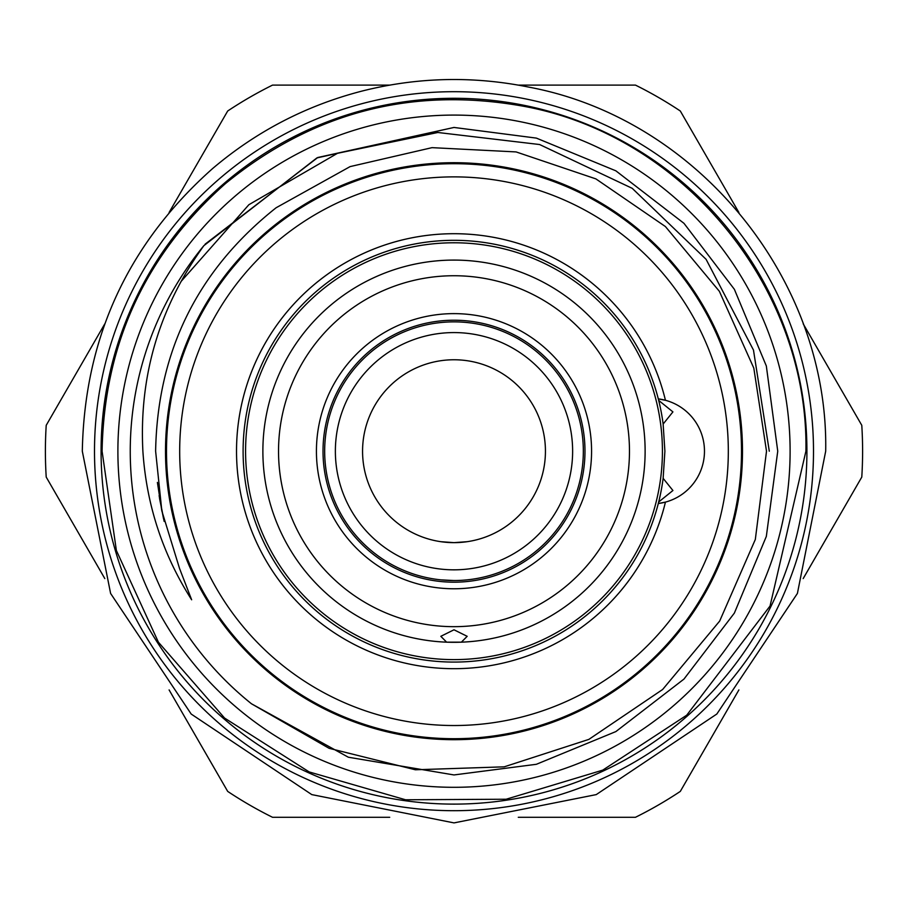 <?xml version="1.0" encoding="UTF-8"?>
<svg xmlns="http://www.w3.org/2000/svg" width="908" height="908" viewBox="0 0 908 908"><rect width="100%" height="100%" fill="white"/><g stroke="black" fill="none" stroke-linecap="round" stroke-linejoin="round"><path stroke-width="1.36" d="M742.494 451.197A288.494 288.494 0 0 0 454 162.702A288.494 288.494 0 0 0 165.506 451.197A288.494 288.494 0 0 0 454 739.691A288.494 288.494 0 0 0 742.494 451.197M323.021 451.197A130.979 130.979 0 0 0 454 582.187A130.979 130.979 0 0 0 584.979 451.197A130.979 130.979 0 0 0 454 320.218A130.979 130.979 0 0 0 323.021 451.197A130.979 130.979 0 0 1 454 320.218A130.979 130.979 0 0 1 584.979 451.197M446.623 642.172L440.823 636.315L454 629.789L467.177 636.315L461.377 642.172A191.123 191.123 0 0 1 262.877 451.197A191.123 191.123 0 0 1 454 260.085A191.123 191.123 0 0 1 645.123 451.197A191.123 191.123 0 0 1 461.377 642.172L446.623 642.172M629.471 451.197A175.471 175.471 0 0 1 454 626.668A175.471 175.471 0 0 1 278.529 451.197A175.471 175.471 0 0 1 454 275.737A175.471 175.471 0 0 1 629.471 451.197M662.42 451.197A208.42 208.42 0 0 1 454 659.617A208.42 208.42 0 0 1 245.58 451.197A208.42 208.42 0 0 1 454 242.776A208.42 208.42 0 0 1 662.42 451.197M454 321.863C471.002 322.59 471.002 322.59 454 321.863A129.333 129.333 0 0 0 324.667 451.197A129.333 129.333 0 0 0 454 580.53A129.333 129.333 0 0 0 583.333 451.197A129.333 129.333 0 0 0 454 321.863M454 332.578A118.63 118.63 0 0 0 335.37 451.197A118.63 118.63 0 0 0 454 569.827A118.63 118.63 0 0 0 572.63 451.197A118.63 118.63 0 0 0 454 332.578M454 359.761A91.436 91.436 0 0 0 362.564 451.197A91.436 91.436 0 0 0 454 542.644A91.436 91.436 0 0 0 545.436 451.197A91.436 91.436 0 0 0 454 359.761C437.009 360.794 437.009 360.794 454 359.761M454 580.53L440.823 579.86M663.135 424.047A210.894 210.894 0 0 0 658.686 400.405L672.919 411.891L663.135 424.047L664.894 451.197L663.135 478.346L672.919 490.513L658.686 501.988A210.894 210.894 0 0 0 663.135 478.346M741.507 451.197A287.507 287.507 0 0 1 454 738.703A287.507 287.507 0 0 1 166.493 451.197A287.507 287.507 0 0 1 454 163.701A287.507 287.507 0 0 1 741.507 451.197M179.682 451.197A274.318 274.318 0 0 0 454 725.526A274.318 274.318 0 0 0 728.318 451.197A274.318 274.318 0 0 0 454 176.878A274.318 274.318 0 0 0 179.682 451.197M665.439 502.101A52.721 52.721 0 0 1 658.3 503.509A210.894 210.894 0 0 0 658.686 501.988L658.3 503.509L665.439 502.101A217.477 217.477 0 0 1 236.523 451.197A217.477 217.477 0 0 1 665.439 400.292L658.3 398.884A210.894 210.894 0 0 0 243.106 451.197A210.894 210.894 0 0 0 658.3 503.509A52.721 52.721 0 0 0 658.3 398.884L658.686 400.405M117.892 451.197A336.108 336.108 0 0 0 454 787.304A336.108 336.108 0 0 0 790.108 451.197A336.108 336.108 0 0 0 454 115.089A336.108 336.108 0 0 0 117.892 451.197M101.083 451.197A352.917 352.917 0 0 0 454 804.113A352.917 352.917 0 0 0 806.917 451.197A352.917 352.917 0 0 0 454 98.291A352.917 352.917 0 0 0 101.083 451.197M813.5 451.197A359.5 359.5 0 0 1 454 810.696A359.5 359.5 0 0 1 94.5 451.197A359.5 359.5 0 0 1 454 91.697A359.5 359.5 0 0 1 813.5 451.197M769.292 451.197L753.481 350.079L706.095 259.325L632.24 188.342L539.613 144.531L437.849 132.489L337.504 153.293L248.871 204.72L181.021 281.514M203.869 245.659C159.297 307.301 138.981 375.821 142.885 451.197C146.449 504.791 162.702 554.323 191.645 599.791L179.568 568.556L161.84 510.932L155.62 451.197C157.481 351.135 197.649 269.982 276.134 207.75L350.102 166.607L432.038 147.652L516.084 151.92L595.886 178.887L665.405 226.546L719.352 291.286L753.81 368.103L766.511 451.197L755.32 539.477L719.658 621.083L662.624 689.501L588.849 739.396L504.224 766.829L415.399 769.78L329.082 748.305L251.471 703.779L348.32 757.215L454 774.944L536.367 764.298L615.874 731.576L683.962 679.082L734.379 613.07L766.329 536.412L777.747 451.197L766.329 365.981L734.379 289.323L683.962 223.323L615.874 170.829L536.367 138.107L454 127.449L316.881 157.924L203.869 245.659A323.747 323.747 0 0 0 251.471 703.779L348.32 757.215L454 774.944L536.367 764.298L615.874 731.576L683.962 679.082L734.379 613.07L766.329 536.412L777.747 451.197L766.329 365.981L734.379 289.323L683.962 223.323L615.874 170.829L536.367 138.107L454 127.449L317.755 157.515L205.06 244.218L317.755 157.515L454 127.449L536.367 138.107L615.874 170.829L683.962 223.323L734.379 289.323L766.329 365.981L777.747 451.197L766.329 365.981L734.379 289.323L683.962 223.323L615.874 170.829L536.367 138.107L454 127.449L317.755 157.515L205.06 244.218M251.471 703.779L348.32 757.215L454 774.944L536.367 764.298L615.874 731.576L683.962 679.082L734.379 613.07L766.329 536.412L777.747 451.197M104.806 323.827L46.217 425.307A408.6 408.6 0 0 0 46.217 477.086L104.806 578.566M169.104 689.921L227.692 791.401A408.6 408.6 0 0 0 272.536 817.291L389.714 817.291M518.286 817.291L635.464 817.291A408.6 408.6 0 0 0 680.308 791.401L738.896 689.921M803.194 578.566L861.783 477.086A408.6 408.6 0 0 0 861.783 425.307L803.194 323.827M440.823 541.69L454 542.644L467.177 541.69M738.896 212.483L680.308 111.003A408.6 408.6 0 0 0 635.464 85.102L518.286 85.102M389.714 85.102L272.536 85.102A408.6 408.6 0 0 0 227.692 111.003L169.092 212.483M591.573 451.197A137.573 137.573 0 0 1 454 588.77A137.573 137.573 0 0 1 316.427 451.197A137.573 137.573 0 0 1 454 313.623A137.573 137.573 0 0 1 591.573 451.197M665.439 400.292A52.721 52.721 0 0 0 658.3 398.884M805.918 451.197L770.041 606.022L686.732 715.186L602.776 770.12L506.153 799.233L405.547 799.778L309.185 771.936L224.571 718.058L158.435 642.24L116.383 550.509L102.082 451.197C104.148 343.996 145.269 254.796 225.445 183.598C313.544 111.695 413.526 86.022 525.369 106.588C684.848 136.575 808.903 288.948 805.918 451.197M825.69 451.197L797.406 593.435L716.832 714.017L596.25 794.602L454.011 822.898L311.773 794.602L191.179 714.04L110.606 593.446L82.31 451.197C84.489 337.969 127.926 243.753 212.608 168.559C256.362 131.422 306.019 105.623 361.566 91.186C417.203 77.078 473.136 75.761 529.375 87.225C697.821 118.891 828.845 279.834 825.69 451.197M159.116 495.632L164.166 521.419M159.433 497.663L163.519 518.661M159.615 498.855L164.098 521.113M157.39 482.432L161.828 510.932"/></g></svg>
